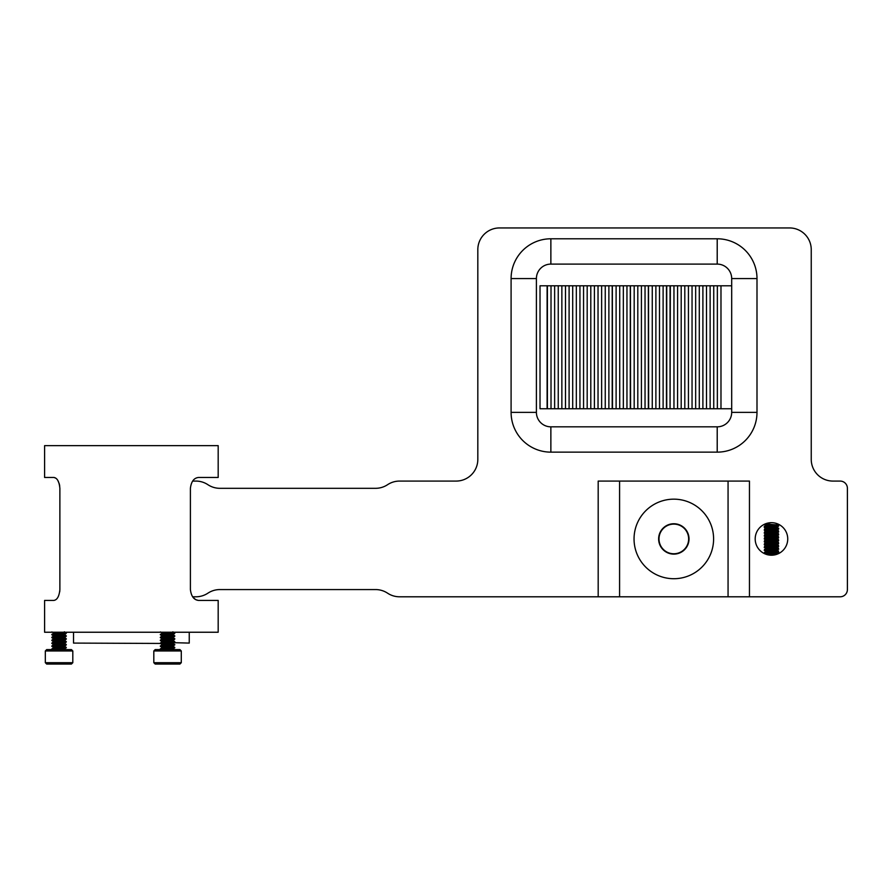 <?xml version="1.0" encoding="UTF-8"?>
<svg xmlns="http://www.w3.org/2000/svg" width="892" height="892" viewBox="0 0 892 892"><rect width="100%" height="100%" fill="white"/><g stroke="black" fill="none" stroke-linecap="round" stroke-linejoin="round"><path stroke-width="1.34" d="M767.365 523.191L771.457 522.667C778.928 523.816 778.928 523.816 771.457 522.667M765.459 554.066A6.133 1.004 6.2 0 1 768.213 553.653A6.133 1.004 6.2 0 1 775.85 554.612L777.244 554.144M755.189 538.935A16.268 16.268 0 0 0 771.457 555.214A16.268 16.268 0 0 0 787.736 538.935A16.268 16.268 0 0 0 771.457 522.667A16.268 16.268 0 0 0 755.189 538.935M728.062 481.078L749.458 481.078L749.458 596.793L619.583 596.793L619.583 481.078L728.062 481.078L728.062 596.793M619.583 596.793L598.186 596.793L598.186 481.078L619.583 481.078M192.627 596.793L195.894 596.793A21.698 21.698 0 0 0 207.892 593.18A21.698 21.698 0 0 1 219.889 589.567L375.588 589.567A21.698 21.698 0 0 1 387.574 593.18A21.698 21.698 0 0 0 399.571 596.793L598.186 596.793M749.458 596.793L840.164 596.793A7.236 7.236 0 0 0 847.4 589.567L847.4 488.314A7.236 7.236 0 0 0 840.164 481.078L832.938 481.078A21.698 21.698 0 0 1 811.241 459.38L811.241 249.637A21.698 21.698 0 0 0 789.543 227.939L499.52 227.939A21.698 21.698 0 0 0 477.822 249.637L477.822 459.38A21.698 21.698 0 0 1 456.124 481.078L399.571 481.078A21.698 21.698 0 0 0 387.574 484.69A21.698 21.698 0 0 1 375.588 488.314L219.889 488.314A21.698 21.698 0 0 1 207.892 484.69A21.698 21.698 0 0 0 195.894 481.078L192.627 481.078M511.094 278.572A39.783 39.783 0 0 1 550.866 238.788L717.213 238.788A39.783 39.783 0 0 1 756.996 278.572L756.996 412.372A39.783 39.783 0 0 1 717.213 452.144L550.866 452.144A39.783 39.783 0 0 1 511.094 412.372L511.094 278.572L536.404 278.572L536.404 412.372A14.462 14.462 0 0 0 550.866 426.833L717.213 426.833A14.462 14.462 0 0 0 731.685 412.372L731.685 278.572A14.462 14.462 0 0 0 717.213 264.099L550.866 264.099A14.462 14.462 0 0 0 536.404 278.572M59.876 589.567L59.876 488.314C59.195 481.546 57.188 477.934 53.854 477.465L44.6 477.465L44.6 445.643L218.183 445.643L218.183 477.465L198.537 477.465C193.954 477.934 191.234 481.546 190.397 488.314L190.397 589.567C191.234 596.335 193.954 599.948 198.537 600.416L218.183 600.416L218.183 632.238L44.6 632.238L44.6 600.416L53.854 600.416C57.188 599.937 59.195 596.313 59.876 589.567L59.731 591.775M193.073 597.372L195.638 599.602M195.716 599.636L198.225 600.405M59.731 486.095L59.318 484.01M59.318 483.988L57.868 480.532M55.85 478.212L54.078 477.476M169.926 641.069L174.787 641.995L160.315 643.444L73.534 643.087L73.534 632.238M169.926 642.574L189.249 643.087L189.249 632.238M167.551 642.719L172.513 643.266L162.489 643.087M547.398 285.797L612.202 285.797L612.202 408.748L608.879 408.748L608.879 285.797L608.879 408.748L605.255 408.748L605.255 285.797L605.255 408.748L601.643 408.748L601.643 285.797L601.643 408.748L598.03 408.748L598.03 285.797L598.03 408.748L594.407 408.748L594.407 285.797L594.407 408.748L590.794 408.748L590.794 285.797L590.794 408.748L587.181 408.748L587.181 285.797L587.181 408.748L583.558 408.748L583.558 285.797L583.558 408.748L579.945 408.748L579.945 285.797L579.945 408.748L576.332 408.748L576.332 285.797L576.332 408.748L572.709 408.748L572.709 285.797L572.709 408.748L569.096 408.748L569.096 285.797L569.096 408.748L565.483 408.748L565.483 285.797L565.483 408.748L561.86 408.748L561.86 285.797L561.86 408.748L558.247 408.748L558.247 285.797L558.247 408.748L554.634 408.748L554.634 285.797L554.634 408.748L551.011 408.748L551.011 285.797L551.011 408.748L547.398 408.748L547.398 285.797M612.347 285.797L612.492 408.748L612.202 285.797M612.492 285.797L630.287 285.797L630.287 408.748L626.953 408.748L626.953 285.797L626.953 408.748L623.341 408.748L623.341 285.797L623.341 408.748L619.728 408.748L619.728 285.797L619.728 408.748L616.104 408.748L616.104 285.797L616.104 408.748L612.492 408.748M630.432 285.797L630.577 408.748L630.287 285.797M630.577 285.797L648.361 285.797L648.361 408.748L645.039 408.748L645.039 285.797L645.039 408.748L641.415 408.748L641.415 285.797L641.415 408.748L637.802 408.748L637.802 285.797L637.802 408.748L634.19 408.748L634.19 285.797L634.19 408.748L630.577 408.748M648.506 285.797L648.651 408.748L648.361 285.797M648.651 285.797L666.447 285.797L666.447 408.748L663.113 408.748L663.113 285.797L663.113 408.748L659.5 408.748L659.5 285.797L659.5 408.748L655.888 408.748L655.888 285.797L655.888 408.748L652.264 408.748L652.264 285.797L652.264 408.748L648.651 408.748M666.737 408.748L670.059 408.748L670.059 285.797L666.737 285.797L666.737 408.748L666.447 285.797M731.685 408.748L720.981 408.748L720.981 285.797L720.981 408.748L717.358 408.748L717.358 285.797L717.358 408.748L713.745 408.748L713.745 285.797L713.745 408.748L710.132 408.748L710.132 285.797L710.132 408.748L706.509 408.748L706.509 285.797L706.509 408.748L702.896 408.748L702.896 285.797L702.896 408.748L699.283 408.748L699.283 285.797L699.283 408.748L695.66 408.748L695.66 285.797L695.66 408.748L692.047 408.748L692.047 285.797L692.047 408.748L688.434 408.748L688.434 285.797L688.434 408.748L684.811 408.748L684.811 285.797L684.811 408.748L681.198 408.748L681.198 285.797L681.198 408.748L677.586 408.748L677.586 285.797L677.586 408.748L673.962 408.748L673.962 285.797L673.962 408.748L670.059 408.748L670.349 285.797L731.685 285.797M547.108 408.748L547.108 285.797L540.017 285.797L540.017 408.748L547.108 408.748M673.817 523.749A15.186 15.186 0 0 0 658.631 538.935A15.186 15.186 0 0 0 673.817 554.122A15.186 15.186 0 0 0 689.014 538.935A15.186 15.186 0 0 0 673.817 523.749M673.817 578.718A39.783 39.783 0 0 0 713.6 538.935A39.783 39.783 0 0 0 673.817 499.163A39.783 39.783 0 0 0 634.045 538.935A39.783 39.783 0 0 0 673.817 578.718M673.817 553.765A14.83 14.83 0 0 0 688.646 538.935A14.83 14.83 0 0 0 673.817 524.106A14.83 14.83 0 0 0 658.998 538.935A14.83 14.83 0 0 0 673.817 553.765M766.518 554.445A6.133 1.004 6.2 0 1 768.135 554.356A6.133 1.004 6.2 0 1 774.256 554.969M772.851 555.147L767.979 554.757M776.33 553.798A6.133 1.004 6.2 0 1 774.713 553.876A6.133 1.004 6.2 0 1 766.061 552.583M764.567 552.17L765.615 551.747A6.133 1.004 6.2 0 1 768.135 551.468A6.133 1.004 6.2 0 1 777.289 553.018L778.281 553.709L767.499 551.858L764.567 552.17L764.232 553.308L767.499 552.516L777.322 554.122M764.567 552.917L766.585 553.731M773.487 553.129A6.133 1.004 6.2 0 1 768.614 552.549M765.336 551.858L765.403 551.289A6.133 1.004 6.2 0 1 768.213 550.754A6.133 1.004 6.2 0 1 774.468 551.39A6.133 1.004 6.2 0 1 777.601 552.627L777.534 553.196M776.33 548.011A6.133 1.004 6.2 0 1 774.713 548.089A6.133 1.004 6.2 0 1 766.061 546.796M764.567 546.383L765.615 545.96A6.133 1.004 6.2 0 1 768.135 545.681A6.133 1.004 6.2 0 1 777.289 547.231L778.337 547.956L767.499 546.071L764.567 546.383L764.232 547.521L767.499 546.74L778.694 549.238L778.337 547.967M764.567 547.13L766.585 547.944M773.487 547.342A6.133 1.004 6.2 0 1 768.614 546.763M765.336 546.071L765.403 545.514A6.133 1.004 6.2 0 1 768.213 544.979A6.133 1.004 6.2 0 1 774.468 545.603A6.133 1.004 6.2 0 1 777.601 546.841L777.534 547.409M765.381 545.659L764.232 544.622L767.499 543.841L778.694 546.339L777.579 546.986M778.694 546.339L778.337 545.068L767.499 543.172L764.567 543.496L764.232 544.622M764.567 543.496L765.615 543.061A6.133 1.004 6.2 0 1 768.135 542.793A6.133 1.004 6.2 0 1 777.289 544.343L778.337 545.068M765.336 543.172L765.403 542.615A6.133 1.004 6.2 0 1 768.213 542.08A6.133 1.004 6.2 0 1 774.468 542.715A6.133 1.004 6.2 0 1 777.601 543.953L777.534 544.51M765.381 542.76L764.232 541.734L767.499 540.953L778.694 543.451L777.579 544.098M778.694 543.451L778.337 542.18L767.499 540.284L764.567 540.597L764.232 541.734M764.567 540.597L765.615 540.173A6.133 1.004 6.2 0 1 768.135 539.894A6.133 1.004 6.2 0 1 777.289 541.455L778.337 542.18M765.336 540.284L765.403 539.727A6.133 1.004 6.2 0 1 768.213 539.192A6.133 1.004 6.2 0 1 774.468 539.827A6.133 1.004 6.2 0 1 777.601 541.054L777.534 541.622M765.381 539.872L764.232 538.846L767.499 538.054L778.694 540.552L777.579 541.21M778.694 540.552L778.337 539.281L767.499 537.385L764.567 537.709L764.232 538.846M764.567 537.709L765.615 537.274A6.133 1.004 6.2 0 1 768.135 537.006A6.133 1.004 6.2 0 1 777.289 538.556L778.337 539.281M765.336 537.397L765.403 536.828A6.133 1.004 6.2 0 1 768.213 536.293A6.133 1.004 6.2 0 1 774.468 536.928A6.133 1.004 6.2 0 1 777.601 538.166L777.534 538.723M765.381 536.973L764.232 535.947L767.499 535.167L778.694 537.664L777.579 538.311M778.694 537.664L778.337 536.393L767.499 534.498L764.567 534.821L764.232 535.947M764.567 534.821L765.615 534.386A6.133 1.004 6.2 0 1 768.135 534.107A6.133 1.004 6.2 0 1 777.289 535.668L778.337 536.393M765.336 534.498L765.403 533.94A6.133 1.004 6.2 0 1 768.213 533.405A6.133 1.004 6.2 0 1 774.468 534.04A6.133 1.004 6.2 0 1 777.601 535.267L777.534 535.836M765.381 534.085L764.232 533.059L767.499 532.268L778.694 534.776L777.579 535.423M778.694 534.776L778.337 533.494L767.499 531.61L764.567 531.922L764.232 533.059M764.567 531.922L765.615 531.498A6.133 1.004 6.2 0 1 768.135 531.219A6.133 1.004 6.2 0 1 777.289 532.769L778.337 533.494M765.336 531.61L765.403 531.041A6.133 1.004 6.2 0 1 768.213 530.506A6.133 1.004 6.2 0 1 774.468 531.141A6.133 1.004 6.2 0 1 777.601 532.379L777.534 532.937M765.381 531.197L764.232 530.16L767.499 529.38L778.694 531.877L777.579 532.524M778.694 531.877L778.337 530.606L767.499 528.711L764.567 529.034L764.232 530.16M764.567 529.034L765.615 528.599A6.133 1.004 6.2 0 1 768.135 528.32A6.133 1.004 6.2 0 1 777.289 529.881L778.337 530.606M776.865 549.16L778.348 548.825M765.76 528.555A6.133 1.004 6.2 0 1 765.626 528.465A6.133 1.004 6.2 0 1 768.213 527.618A6.133 1.004 6.2 0 1 775.215 528.41A6.133 1.004 6.2 0 1 777.311 529.748A6.133 1.004 6.2 0 1 777.166 529.792M765.626 528.465L764.232 527.272L767.499 526.481L778.694 528.989L777.311 529.748M778.694 528.989L778.694 528.187L767.499 525.823L764.232 526.47L764.232 527.272M766.585 527.696L769.428 528.354M774.312 528.945L776.865 528.911M765.381 525.41L764.567 524.831L767.867 524.173L776.218 524.831L778.694 526.09L778.359 524.831L776.542 523.738A6.133 1.004 6.2 0 1 777.467 524.251M764.567 524.831L765.102 523.961M765.403 525.254A6.133 1.004 6.2 0 1 768.213 524.719A6.133 1.004 6.2 0 1 774.468 525.355A6.133 1.004 6.2 0 1 777.601 526.592L777.523 527.295A6.133 1.004 6.2 0 0 774.39 526.068A6.133 1.004 6.2 0 0 768.135 525.433A6.133 1.004 6.2 0 0 765.325 525.946L765.403 525.254M778.694 526.09L777.579 526.737M778.359 524.831L776.218 524.831M767.499 548.959L764.567 549.282L764.232 550.409L767.499 549.628L778.694 552.126L778.337 550.855L767.499 548.959M764.567 550.029L766.585 550.843M776.33 550.899A6.133 1.004 6.2 0 1 774.713 550.977A6.133 1.004 6.2 0 1 766.061 549.695M764.567 549.282L765.615 548.848A6.133 1.004 6.2 0 1 768.135 548.58A6.133 1.004 6.2 0 1 777.289 550.13L778.337 550.855M773.487 550.241A6.133 1.004 6.2 0 1 768.614 549.65M765.336 548.959L765.403 548.402A6.133 1.004 6.2 0 1 768.213 547.866A6.133 1.004 6.2 0 1 774.468 548.502A6.133 1.004 6.2 0 1 777.601 549.74L777.534 550.297M776.865 552.048L778.348 551.713M45.325 662.689L72.809 662.689L71.427 664.061L46.696 664.061L45.325 662.689L45.325 650.97L46.696 649.588L71.427 649.588L72.809 650.97L45.325 650.97M72.809 662.689L72.809 650.97M61.448 646.856L66.298 647.782L51.881 649.287L64.358 649.153M61.448 643.957L66.298 644.894L51.836 646.343L56.687 646.912M59.062 647.057L65.774 647.603M51.836 646.343L66.298 644.526M52.36 646.154L59.062 646.7M61.448 641.069L66.298 641.995L51.836 643.444L56.687 644.013M59.062 644.169L65.774 644.715M51.836 643.444L66.298 641.638M52.36 643.266L59.062 643.812M61.448 638.17L66.298 639.107L51.836 640.556L56.687 641.125M59.062 641.281L65.774 641.816M51.836 640.556L66.298 638.739M52.36 640.367L59.062 640.913M61.448 635.282L66.298 636.208L51.836 637.657L56.687 638.237M59.062 638.382L65.774 638.928M51.836 637.657L66.298 635.851M52.36 637.479L59.062 638.025M61.448 632.383L66.298 633.32L51.836 634.769L56.687 635.338M59.062 635.494L65.774 636.029M51.836 634.769L66.298 632.963M52.36 634.591L59.062 635.126M53.999 632.238L56.687 632.45M59.062 632.595L65.774 633.142M66.298 647.782L64.358 648.941L61.448 648.361M66.298 647.425L51.836 648.874L53.776 647.715L56.687 648.294M66.298 644.894L64.414 646.343L53.71 647.782L64.414 645.975L61.448 645.462M61.448 642.574L64.414 643.087L53.71 644.526L51.836 645.975M66.298 641.995L64.414 643.444L53.71 644.894L56.687 645.407M61.448 639.676L64.414 640.188L53.71 641.638L51.836 643.087M66.298 639.107L64.414 640.556L53.71 641.995L56.687 642.508M61.448 636.788L64.414 637.301L53.71 638.739L51.836 640.188M66.298 636.208L64.414 637.657L53.71 639.107L56.687 639.62M61.448 633.889L64.414 634.402L53.71 635.851L51.836 637.301M66.298 633.32L64.414 634.769L53.71 636.208L56.687 636.721M62.819 632.238L54.423 633.075L51.836 634.402M54.1 647.603L59.062 648.149M59.062 648.506L64.023 649.053M59.062 632.238L53.71 632.963L56.687 633.833M59.062 634.045L64.023 634.591M54.1 636.029L59.062 636.576M59.062 636.933L64.023 637.479M54.1 638.928L59.062 639.464M59.062 639.832L64.023 640.367M54.1 641.816L59.062 642.363M59.062 642.719L64.023 643.266M54.1 644.715L59.062 645.251M59.062 645.618L64.023 646.154M181.288 662.689L179.916 664.061L155.186 664.061L153.814 662.689L153.814 650.97L155.186 649.588L153.814 650.97L153.814 662.689L181.288 662.689L181.288 650.97L153.814 650.97M160.315 649.231L167.551 649.588L160.37 648.818L174.787 647.782L160.315 648.874M160.37 646.388L162.266 647.492L160.37 646.388L165.176 646.912L160.37 645.919L174.787 644.526L160.315 645.975M167.551 647.057L174.252 647.603L162.589 647.603M167.551 643.812L160.85 643.266L172.513 643.266M174.787 641.995L172.847 643.154L162.199 644.526L172.903 643.087L169.926 643.957L174.732 644.47L172.847 646.053L174.732 644.949M172.903 649.231L169.926 648.361L172.903 648.874L171.297 649.588L173.583 649.588L171.297 649.588M162.266 647.715L160.37 648.818L162.266 647.715L165.176 648.294L162.199 647.425L172.903 646.343L169.926 646.856L174.732 647.369L172.847 648.941L174.732 647.837M167.551 648.506L172.513 649.053L167.551 648.506M162.589 644.715L174.252 644.715M162.199 647.425L172.903 645.975L169.926 645.462L172.847 646.053M162.21 644.927L165.176 645.407L162.199 644.526M172.513 646.154L160.85 646.154M155.186 664.061L153.814 662.689M155.186 649.588L179.916 649.588L181.288 650.97M174.787 641.638L160.315 643.087L165.176 644.013M169.926 643.957L174.732 644.47L172.847 643.377L174.732 644.47M169.926 638.17L174.787 639.107L160.315 640.556L165.176 641.125M167.551 641.281L174.252 641.816M160.315 640.556L174.787 638.739M160.85 640.367L167.551 640.913M169.926 635.282L174.787 636.208L160.315 637.657L165.176 638.237M167.551 638.382L174.252 638.928M160.315 637.657L174.787 635.851M160.85 637.479L167.551 638.025M169.926 632.383L174.787 633.32L160.315 634.769L165.176 635.338M167.551 635.494L174.252 636.029M160.315 634.769L174.787 632.963M160.85 634.591L167.551 635.126M162.489 632.238L165.176 632.45M167.551 632.595L174.252 633.142M169.926 639.676L172.903 640.188L162.199 641.638L160.315 643.087M174.787 639.107L172.903 640.556L162.199 641.995L165.176 642.508M169.926 636.788L172.903 637.301L162.199 638.739L160.315 640.188M174.787 636.208L172.903 637.657L162.199 639.107L165.176 639.62M169.926 633.889L172.903 634.402L162.199 635.851L160.315 637.301M174.787 633.32L172.903 634.769L162.199 636.208L165.176 636.721M171.297 632.238L162.913 633.075L160.315 634.402M167.551 632.238L162.199 632.963L165.176 633.833M167.551 634.045L172.513 634.591M162.589 636.029L167.551 636.576M167.551 636.933L172.513 637.479M162.589 638.928L167.551 639.464M167.551 639.832L172.513 640.367M162.589 641.816L167.551 642.363M162.266 644.816L160.37 645.919L162.199 644.894M167.551 649.588L172.847 648.941M550.866 238.788L550.866 264.099M717.213 264.099L717.213 238.788M511.094 412.372L536.404 412.372M550.866 452.144L550.866 426.833M717.213 426.833L717.213 452.144M731.685 412.372L756.996 412.372M731.685 278.572L756.996 278.572M66.253 632.907L64.358 631.804M66.253 635.795L64.358 634.691M66.253 638.694L64.358 637.59M66.253 641.582L64.358 640.478M66.253 644.47L64.358 643.377M66.253 647.369L64.358 646.265M53.776 633.03L51.881 631.926M53.776 635.929L51.881 634.825M53.776 638.817L51.881 637.713M53.776 641.716L51.881 640.612M53.776 644.604L51.881 643.5M53.776 647.492L51.881 646.388M174.732 647.369L172.847 646.265L174.732 647.369M173.583 649.588L172.847 649.153L173.583 649.588M162.266 644.604L160.37 643.5L162.266 644.604M174.732 632.907L172.847 631.804M174.732 635.795L172.847 634.691M174.732 638.694L172.847 637.59M174.732 641.582L172.847 640.478M162.266 633.03L160.37 631.926M162.266 635.929L160.37 634.825M162.266 638.817L160.37 637.713M162.266 641.716L160.37 640.612"/></g></svg>
